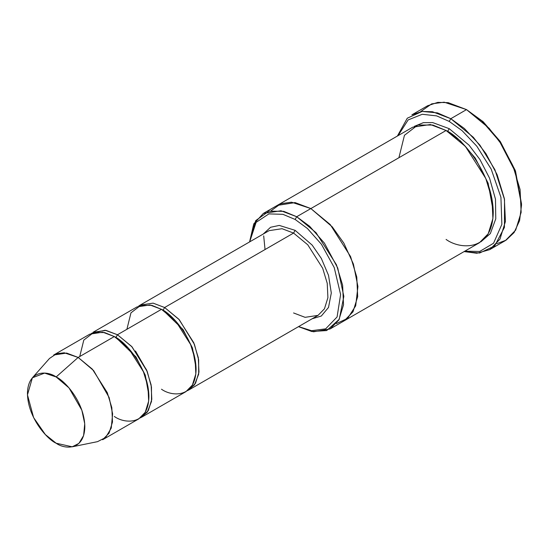 <?xml version="1.0" encoding="UTF-8"?>
<svg xmlns="http://www.w3.org/2000/svg" width="549" height="549" viewBox="0 0 549 549"><rect width="100%" height="100%" fill="white"/><g stroke="black" fill="none" stroke-linecap="round" stroke-linejoin="round"><path stroke-width="0.82" d="M269.106 230.649L282.035 228.7L293.564 233.071L295.136 230.347L279.283 225.419L270.582 227.272L263.218 234.046L270.582 227.272L279.283 225.419L295.136 230.347L312.161 245.094L321.33 258.435L328.522 275.337L331.301 293.001L328.508 307.454L321.309 316.032L312.134 318.777L321.309 316.032L328.508 307.454L331.301 293.001L328.522 275.337L321.33 258.435L312.161 245.094L295.136 230.347L293.564 233.071L164.631 307.509L163.06 310.233L183.119 329.654L192.452 347.949L196.068 368.317L192.452 347.949L183.119 329.654L163.06 310.233L164.631 307.509L178.837 319.23L193.756 342.72L198.306 357.742L198.971 372.105L195.533 383.25L189.089 389.817L187.47 390.634L194.497 384.849L198.676 374.185L198.642 359.78L194.401 344.292L179.262 319.703L164.631 307.509L293.564 233.071L282.035 228.7L269.106 230.649L140.173 305.086L153.102 303.137L164.631 307.509M521.55 204.935L515.264 170.437L500.166 141.388L483.058 121.638L466.52 109.615L481.926 121.055L499.535 141.388L515.079 171.288L521.55 204.935L519.587 220.623L514.097 232.563L506.089 240.167L496.77 243.708M449.226 121.418L462.086 130.655L476.827 146.219L491.183 169.119L500.921 197.263L501.861 224.328L493.544 243.248L479.696 251.456L464.79 251.188L479.696 251.456L493.544 243.248L501.861 224.328L500.921 197.263L491.183 169.119L476.827 146.219L462.086 130.655L449.226 121.418L436.668 115.894L422.291 114.274L408.127 119.936L398.08 135.644L408.127 119.936L422.291 114.274L436.668 115.894L449.226 121.418L450.798 118.694L449.226 121.418M464.104 251.579L479.648 253.007L494.663 245.931L504.428 227.423L504.524 199.527L494.903 169.696L479.929 145.149L464.372 128.493L450.798 118.694L473.389 137.339L485.934 153.624L497.133 174.706L504.359 198.601L505.423 221.46L499.954 239.186L489.708 249.637L476.855 253.254L464.104 251.579M295.136 219.456L307.392 228.473L321.426 244.264L334.217 267.548L340.606 294.518L337.079 316.972L325.646 328.844L311.551 330.704L298.587 326.6L311.551 330.704L325.646 328.844L337.079 316.972L340.606 294.518L334.217 267.548L321.426 244.264L307.392 228.473L295.136 219.456L282.9 214.323L268.886 213.904L256.102 222.359L249.671 241.869L256.102 222.359L268.886 213.904L282.9 214.323L295.136 219.456L296.707 216.731L295.136 219.456M298.491 326.655L311.818 331.521L326.682 330.56L339.261 319.264L343.846 296.391L337.731 268.008L324.445 243.166L309.65 226.291L296.707 216.731L316.073 232.714L336.42 264.742L342.624 285.226L343.53 304.819L338.843 320.012L330.059 328.968L313.534 331.795L298.491 326.655M72.221 446.811L97.537 441.65L105.6 437.539L111.262 428.069L112.62 413.829L109.141 397.503L93.659 370.623L78.157 357.44L92.356 369.154L107.281 392.645L111.824 407.667L112.49 422.03L109.052 433.175L102.615 439.742L138.78 418.866L145.217 412.299L148.655 401.154L147.99 386.791L143.447 371.769L128.521 348.279L114.316 336.558L78.157 357.44L56.142 376.957L69.002 387.896L81.842 410.192L84.731 423.732L83.606 435.549L78.905 443.4L72.221 446.811L56.142 443.221C64.535 449.398 84.443 450.949 84.834 426.655C84.443 401.902 64.535 380.471 56.142 376.957C47.749 370.781 27.841 369.223 27.45 393.523C27.841 418.269 47.749 439.708 56.142 443.221L45.354 434.561L33.613 417.59L27.471 394.868L32.377 377.801L44.613 373.094L56.142 376.957L78.157 357.44L64.254 352.781L56.513 353.728L49.506 358.456L32.377 377.801M126.894 329.297L130.964 312.848L140.736 305.333L151.805 305.333L161.488 309.327L117.465 334.746L131.664 346.46L146.59 369.951L151.133 384.973L151.798 399.336L148.36 410.48L141.923 417.048L140.297 417.871L147.324 412.086L151.51 401.422L151.469 387.011L147.228 371.522L132.089 346.934L117.465 334.746L115.894 337.463L135.953 356.891L145.279 375.18L148.903 395.548L145.279 375.18L135.953 356.891L115.894 337.463L117.465 334.746L105.12 330.244L91.484 333.318M115.112 337.031L115.894 337.463L115.112 337.031M79.729 356.527L83.798 340.085L93.563 332.564L104.633 332.564L114.316 336.558C124.438 340.792 148.436 366.636 148.909 396.474C148.436 425.763 124.438 423.89 114.316 416.444M162.284 309.794L163.06 310.233L162.284 309.794M489.708 249.637L505.43 240.558L515.676 230.106L521.145 212.381L520.088 189.529L512.855 165.626L501.662 144.545L489.111 128.26L466.52 109.615L450.798 118.694L466.52 109.615L448.176 102.656L437.814 102.375L427.609 105.758L411.88 114.837L422.085 111.447L432.454 111.735L450.798 118.694L437.443 112.881L422.14 111.44L407.296 118.2L397.401 136.035M449.226 128.679L447.648 131.403L460.536 140.99L475.256 158.091L488.143 183.215L493.242 211.276L488.143 183.215L475.256 158.091L460.536 140.99L447.648 131.403L449.226 128.679L432.687 122.585L423.361 122.66L414.337 126.345L423.361 122.66L432.687 122.585L449.226 128.679L469.011 145.128L479.963 159.581L489.584 178.253L495.486 199.205L495.768 218.845L490.339 233.579L480.965 241.759L490.339 233.579L495.768 218.845L495.486 199.205L489.584 178.253L479.963 159.581L469.011 145.128L449.226 128.679M446.872 130.957L447.648 131.403L446.872 130.957M398.91 157.728L404.455 135.301L417.775 125.048L432.873 125.048L446.076 130.49L296.707 216.731L310.858 208.565L330.224 224.541L350.578 256.575L356.775 277.06L357.68 296.645L352.993 311.839L344.209 320.801L352.993 311.839L357.68 296.645L356.775 277.06L350.571 256.575L330.224 224.548L310.858 208.565L446.076 130.49L430.354 124.534L412.724 127.19L277.506 205.257L295.136 202.602L310.858 208.565L294.991 202.574L277.231 205.415L295.136 202.602L310.858 208.565L332.227 226.812L343.859 243.173L353.398 264.062L357.921 286.509L355.69 305.841L347.599 318.399L336.379 323.567L347.599 318.399L355.69 305.841L357.921 286.516L353.405 264.069L343.866 243.173L332.227 226.812L310.858 208.565L291.526 202.19L280.786 203.706L271.192 210.658M330.059 328.968L343.942 320.952M344.209 320.801L479.435 242.733L488.212 233.771L492.899 218.577L491.993 198.992L485.796 178.507L465.442 146.473L446.076 130.49C459.877 136.269 492.604 171.508 493.249 212.195C492.604 252.135 459.877 249.582 446.076 239.426M189.089 389.817L318.022 315.38L324.459 308.812L327.904 297.668L327.231 283.305L322.688 268.283L307.763 244.792L293.564 233.071L307.763 244.792L322.688 268.283L327.231 283.305L327.904 297.668L324.459 308.812L318.022 315.38L305.093 317.329L293.564 312.957M141.923 417.048L185.946 391.636L192.39 385.062L195.828 373.917L195.156 359.554L190.613 344.532L175.687 321.048L161.488 309.327L149.959 304.956L137.03 306.905L93.001 332.317L105.936 330.368L117.465 334.746L161.488 309.327C171.604 313.561 195.609 339.406 196.082 369.237C195.609 398.533 171.604 396.659 161.488 389.207M138.65 306.081L140.173 305.086M265.043 249.534L263.692 235.885M249.575 241.924L253.768 223.875L263.355 213.431L280.985 210.775L296.707 216.731L283.778 211.351L268.983 211.132L255.697 220.623L249.575 241.924M420.548 111.687L431.72 103.843L444.162 102.189L466.52 109.615L483.182 121.741L500.414 141.752L515.518 171.151L521.543 204.015M53.699 355.011L66.628 353.062L78.157 357.44L114.316 336.558L102.787 332.186L89.858 334.135L53.699 355.011M146.995 370.946L135.473 350.983M263.355 213.431L277.506 205.257"/></g></svg>

